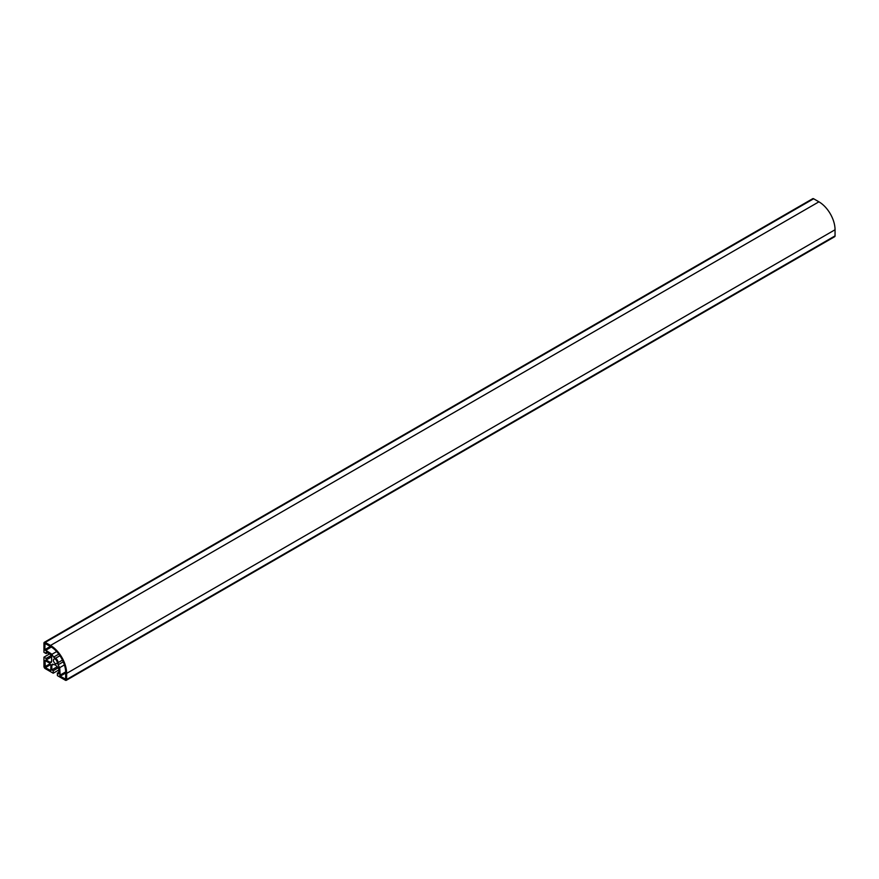 <?xml version="1.0" encoding="UTF-8"?>
<svg xmlns="http://www.w3.org/2000/svg" width="879" height="879" viewBox="0 0 879 879"><rect width="100%" height="100%" fill="white"/><g stroke="black" fill="none" stroke-linecap="round" stroke-linejoin="round"><path stroke-width="1.32" d="M65.376 680.236A1.78 1.033 -120 0 0 66.266 680.324A1.78 1.033 -120 0 0 66.639 679.511L66.639 673.402A22.821 13.174 -120 0 0 50.51 645.45L45.214 642.395A1.78 1.033 -120 0 0 44.324 642.307A1.78 1.033 -120 0 0 43.95 643.12L43.95 652.339L46.115 653.591L46.115 651.998L50.103 654.295A2.143 1.231 60 0 1 51.619 656.921L51.619 661.437A2.143 1.231 60 0 1 51.169 662.414A2.143 1.231 60 0 1 50.103 662.305L46.115 660.008L46.115 658.415L43.95 657.162L43.95 666.414A1.78 1.033 -120 0 0 45.214 668.6L53.223 673.226L53.223 670.721L51.817 669.908L51.817 665.304A2.143 1.231 60 0 1 52.257 664.326A2.143 1.231 60 0 1 53.333 664.436L55.399 664.985L57.256 666.7A2.143 1.231 60 0 1 58.772 669.326L58.772 673.918L57.388 673.127L57.388 675.621L65.376 680.236M53.41 660.283A2.659 1.538 60 0 1 53.96 659.063A2.659 1.538 60 0 1 56.63 660.601A2.659 1.538 60 0 1 56.63 663.678A2.659 1.538 60 0 1 54.575 662.964A2.659 1.538 60 0 1 53.41 660.283M65.727 672.874L65.584 679.137L60.211 676.204L59.706 667.655L58.069 664.81L58.069 662.634A3.56 2.055 -120 0 0 55.542 658.261L53.575 657.129L51.938 654.284L44.862 649.614L45.005 643.494L50.51 646.504A21.535 12.438 60 0 1 65.727 672.874M50.905 665.249L50.762 670.578L45.356 667.633L45.005 660.59L49.674 663.107L50.905 665.249M63.244 661.821L58.069 664.81M64.409 664.942L59.706 667.655M49.51 653.954L43.95 657.162M51.202 655.481L46.115 658.415M51.608 656.833L46.115 660.008M47.488 652.789L46.115 653.591M44.324 642.307L812.734 198.676A1.78 1.033 60 0 1 813.624 198.764L818.92 201.818A22.821 13.174 60 0 1 835.05 229.76L835.05 235.88A1.78 1.033 60 0 1 834.676 236.693L66.266 680.324M58.794 654.119L53.575 657.129M56.663 651.559L51.938 654.284M58.772 672.325L57.388 673.127M57.311 666.732L51.817 669.908M58.3 667.787L53.223 670.721M58.772 670.018L53.223 673.226M50.048 663.766L44.862 666.765M50.553 664.634L45.356 667.633M62.453 660.096L58.069 662.634M59.937 655.723L55.542 658.261M65.705 671.875L59.706 675.336M65.727 673.017L60.211 676.204M51.619 661.437L50.103 662.305M813.624 198.764L45.214 642.395M818.92 201.818L50.51 645.45M51.367 647.021L45.356 650.493M50.378 646.428L44.862 649.614M835.05 229.76L66.639 673.402M835.05 235.88L66.639 679.511M53.333 664.436L51.817 665.304"/></g></svg>
